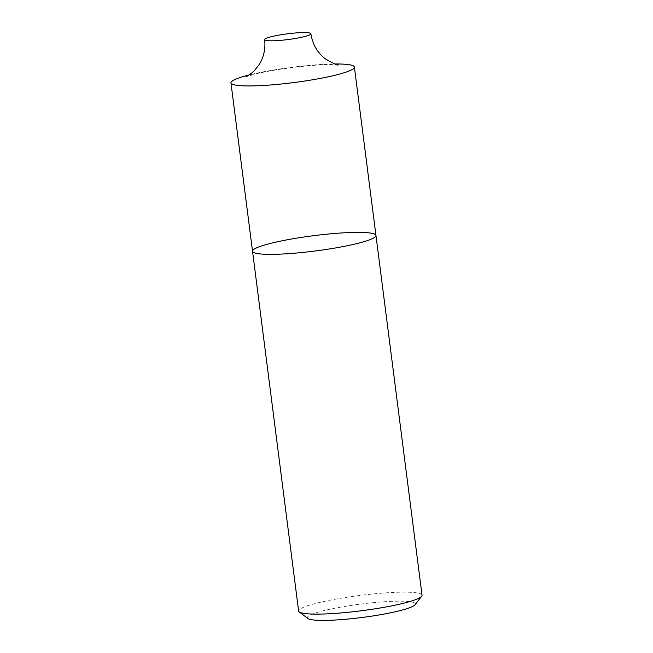 <?xml version="1.0" encoding="UTF-8"?>
<svg xmlns="http://www.w3.org/2000/svg" width="653" height="653" viewBox="0 0 653 653"><rect width="100%" height="100%" fill="white"/><g stroke="black" fill="none" stroke-linecap="round" stroke-linejoin="round"><path stroke-width="0.49" stroke-dasharray="3.27 2.45" d="M307.841 618.489A54.436 6.726 172.7 0 1 360.456 604.123A54.436 6.726 172.7 0 1 414.998 604.76M422.042 595.234A62.215 7.689 -7.3 0 0 359.354 595.512A62.215 7.689 -7.3 0 0 298.617 611.045M252.662 74.099A62.215 7.689 -7.3 0 0 249.054 74.973A62.215 7.689 172.7 0 1 334.883 63.978A62.215 7.689 -7.3 0 0 252.662 74.099M375.957 235.455A62.215 7.689 -7.3 0 0 313.269 235.733A62.215 7.689 -7.3 0 0 252.531 251.266M338.189 64.851C336.23 64.402 328.875 64.516 316.117 65.194C297.066 66.435 271.73 70.1 256.58 73.699L246.067 76.646"/><path stroke-width="0.98" d="M421.683 596.246L414.998 604.76A54.436 6.726 172.7 0 1 396.314 611.543A54.436 6.726 172.7 0 1 342.164 619.55A54.436 6.726 172.7 0 1 307.841 618.489L299.221 611.934A62.215 7.689 -7.3 0 0 313.334 614.089A62.215 7.689 -7.3 0 0 400.338 604.001A62.215 7.689 -7.3 0 0 421.683 596.246A62.215 7.689 -7.3 0 0 422.042 595.234L375.957 235.455A62.215 7.689 -7.3 0 0 313.269 235.733A62.215 7.689 -7.3 0 0 252.531 251.266A62.215 7.689 -7.3 0 0 267.248 254.319A62.215 7.689 -7.3 0 0 336.017 247.871A62.215 7.689 -7.3 0 0 375.957 235.455A62.215 7.689 -7.3 0 1 336.017 247.871A62.215 7.689 -7.3 0 1 267.248 254.319A62.215 7.689 -7.3 0 1 252.531 251.266L298.617 611.045A62.215 7.689 -7.3 0 0 299.221 611.934M249.054 74.973A62.215 7.689 -7.3 0 0 249.479 85.943A62.215 7.689 -7.3 0 0 337.234 74.703A62.215 7.689 -7.3 0 0 334.883 63.978A62.215 7.689 172.7 0 1 354.383 67.055A62.215 7.689 172.7 0 1 332.679 75.813A62.215 7.689 172.7 0 1 245.675 85.91A62.215 7.689 172.7 0 1 230.958 82.866A62.215 7.689 172.7 0 1 249.054 74.973M272.766 36.364A23.328 2.881 -7.3 0 0 264.628 39.653A23.328 2.881 -7.3 0 0 288.136 39.547A23.328 2.881 -7.3 0 0 310.91 33.719A23.328 2.881 -7.3 0 0 297.303 32.838A23.328 2.881 -7.3 0 0 272.766 36.364M246.067 76.646C246.434 76.703 252.629 72.916 254.784 70.157L259.045 64.712C263.796 57.146 265.657 48.787 264.628 39.653M310.91 33.719C312.493 44.224 317.301 52.599 325.333 58.843C333.863 63.774 338.148 65.773 338.189 64.851M230.958 82.866L252.531 251.266M354.383 67.055L375.957 235.455"/></g></svg>
